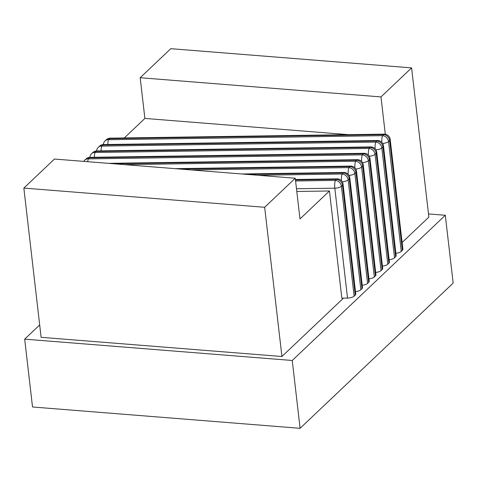 <?xml version="1.0" encoding="UTF-8"?>
<svg xmlns="http://www.w3.org/2000/svg" width="477" height="477" viewBox="0 0 477 477"><rect width="100%" height="100%" fill="white"/><g stroke="black" fill="none" stroke-linecap="round" stroke-linejoin="round"><path stroke-width="0.72" d="M385.297 134.222L380.986 96.92L411.597 67.877L428.865 217.113L402.111 242.489M295.591 180.986L335.426 180.401L336.535 179.352A5.921 4.859 46.5 0 1 342.516 185.207L341.407 186.257A5.921 4.859 -133.5 0 0 335.426 180.401A5.921 1.383 89.2 0 0 334.818 188.188A5.921 2.278 -6.6 0 0 341.407 186.257L354.125 296.145A5.921 2.278 173.4 0 1 347.536 298.077L341.842 298.161L329.44 190.985L299.979 218.937L295.269 178.237L264.657 207.28L281.925 356.51L343.458 298.137M382.667 143.434A5.921 2.278 -6.6 0 0 388.546 141.532A5.921 4.859 -133.5 0 0 382.572 135.677L383.675 134.627A5.921 4.859 46.5 0 1 389.655 140.482A5.921 2.278 -6.6 0 0 390.186 139.373L402.898 249.262A5.921 2.278 173.4 0 1 402.367 250.371L401.264 251.421A5.921 2.278 173.4 0 1 395.892 253.287M107.82 144.489A5.921 1.383 -90.8 0 1 108.583 139.707A5.921 4.859 -133.5 0 0 105.137 140.84A5.921 5.921 0 0 0 103.318 144.561M390.186 139.373A5.921 5.921 0 0 0 384.218 134.138A5.921 1.383 89.2 0 0 383.675 134.627L109.686 138.658L108.583 139.707L382.572 135.677A5.921 1.383 89.2 0 0 381.862 142.367M109.686 138.658A5.921 1.383 -90.8 0 1 110.229 138.163A5.921 5.921 0 0 0 106.24 139.791A5.921 4.859 46.5 0 1 109.686 138.658M281.925 356.51L41.117 337.317L23.85 188.087L54.461 159.044L295.269 178.237M124.294 137.96L144.883 118.427L140.172 77.727L170.784 48.684L411.597 67.877M329.44 190.985L296.801 191.468M348.562 134.663L144.883 118.427M354.125 296.145L355.228 295.096A5.921 2.278 173.4 0 0 355.759 293.987L343.041 184.098A5.921 5.921 0 0 0 337.078 178.863A5.921 1.383 89.2 0 0 336.535 179.352L295.472 179.954M355.228 295.096L342.516 185.207A5.921 2.278 -6.6 0 0 343.041 184.098M264.657 207.28L23.85 188.087M445.303 215.27L453.15 283.105L300.093 428.316L292.246 360.481L445.303 215.27L428.495 213.934M292.246 360.481L24.679 339.159L39.68 324.92M300.093 428.316L32.525 406.988L24.679 339.159M380.986 96.92L140.172 77.727M342.259 181.773A5.921 2.278 -6.6 0 0 348.144 179.865A5.921 4.859 -133.5 0 0 342.164 174.016A5.921 1.383 89.2 0 0 341.454 180.705M257.818 175.256L342.164 174.016L343.267 172.96A5.921 4.859 46.5 0 1 349.247 178.815A5.921 2.278 -6.6 0 0 349.778 177.706L362.49 287.601A5.921 2.278 173.4 0 1 361.965 288.704L360.856 289.754A5.921 2.278 173.4 0 1 355.484 291.62M348.997 175.381A5.921 2.278 -6.6 0 0 354.876 173.479A5.921 4.859 -133.5 0 0 348.896 167.624A5.921 1.383 89.2 0 0 348.192 174.314M191.188 169.943L348.896 167.624L350.005 166.574A5.921 4.859 46.5 0 1 355.985 172.43A5.921 2.278 -6.6 0 0 356.51 171.321L369.228 281.209A5.921 2.278 173.4 0 1 368.697 282.318L367.588 283.368A5.921 2.278 173.4 0 1 362.216 285.234M355.729 168.995A5.921 2.278 -6.6 0 0 361.614 167.087A5.921 4.859 -133.5 0 0 355.633 161.232A5.921 1.383 89.2 0 0 354.924 167.928M124.563 164.631L355.633 161.232L356.736 160.183A5.921 4.859 46.5 0 1 362.717 166.038A5.921 2.278 -6.6 0 0 363.247 164.929L375.959 274.818A5.921 2.278 173.4 0 1 375.435 275.927L374.326 276.976A5.921 2.278 173.4 0 1 368.954 278.842M87.726 161.697A5.921 1.383 -90.8 0 1 88.376 158.877A5.921 4.859 -133.5 0 0 84.93 160.01A5.921 5.921 0 0 0 83.851 161.387M362.466 162.603A5.921 2.278 -6.6 0 0 368.345 160.695A5.921 4.859 -133.5 0 0 362.365 154.846A5.921 1.383 89.2 0 0 361.661 161.536M369.979 158.543A5.921 5.921 0 0 0 364.011 153.302A5.921 1.383 89.2 0 0 363.474 153.797L89.485 157.821L88.376 158.877L362.365 154.846L363.474 153.797A5.921 4.859 46.5 0 1 369.454 159.646A5.921 2.278 -6.6 0 0 369.979 158.543L382.697 268.432A5.921 2.278 173.4 0 1 382.166 269.535L381.057 270.584A5.921 2.278 173.4 0 1 375.685 272.45M89.485 157.821A5.921 1.383 -90.8 0 1 90.022 157.332A5.921 5.921 0 0 0 86.039 158.954A5.921 4.859 46.5 0 1 89.485 157.821M94.357 157.267A5.921 1.383 -90.8 0 1 95.114 152.485A5.921 4.859 -133.5 0 0 91.667 153.618A5.921 5.921 0 0 0 89.849 157.338M369.198 156.217A5.921 2.278 -6.6 0 0 375.077 154.309A5.921 4.859 -133.5 0 0 369.103 148.454A5.921 1.383 89.2 0 0 368.393 155.15M376.717 152.151A5.921 5.921 0 0 0 370.748 146.916A5.921 1.383 89.2 0 0 370.206 147.405L96.217 151.436L95.114 152.485L369.103 148.454L370.206 147.405A5.921 4.859 46.5 0 1 376.186 153.26A5.921 2.278 -6.6 0 0 376.717 152.151L389.429 262.04A5.921 2.278 173.4 0 1 388.898 263.149L387.795 264.198A5.921 2.278 173.4 0 1 382.423 266.065M96.217 151.436A5.921 1.383 -90.8 0 1 96.759 150.941A5.921 5.921 0 0 0 92.771 152.568A5.921 4.859 46.5 0 1 96.217 151.436M101.088 150.881A5.921 1.383 -90.8 0 1 101.845 146.093A5.921 4.859 -133.5 0 0 98.399 147.226A5.921 5.921 0 0 0 96.581 150.947M375.936 149.826A5.921 2.278 -6.6 0 0 381.815 147.918A5.921 4.859 -133.5 0 0 375.834 142.068A5.921 1.383 89.2 0 0 375.131 148.758M383.448 145.765A5.921 5.921 0 0 0 377.48 140.524A5.921 1.383 89.2 0 0 376.943 141.019L102.954 145.044L101.845 146.093L375.834 142.068L376.943 141.019A5.921 4.859 46.5 0 1 382.924 146.868A5.921 2.278 -6.6 0 0 383.448 145.765L396.166 255.654A5.921 2.278 173.4 0 1 395.636 256.757L394.527 257.807A5.921 2.278 173.4 0 1 389.154 259.673M102.954 145.044A5.921 1.383 -90.8 0 1 103.491 144.555A5.921 5.921 0 0 0 99.508 146.177A5.921 4.859 46.5 0 1 102.954 145.044M401.264 251.421L388.546 141.532L389.655 140.482L402.367 250.371M347.536 298.077L334.818 188.188L296.491 188.755M349.778 177.706A5.921 5.921 0 0 0 343.81 172.471A5.921 1.383 89.2 0 0 343.267 172.96L246.871 174.379M360.856 289.754L348.144 179.865L349.247 178.815L361.965 288.704M356.51 171.321A5.921 5.921 0 0 0 350.547 166.079A5.921 1.383 89.2 0 0 350.005 166.574L180.24 169.073M367.588 283.368L354.876 173.479L355.985 172.43L368.697 282.318M363.247 164.929A5.921 5.921 0 0 0 357.279 159.694A5.921 1.383 89.2 0 0 356.736 160.183L113.615 163.76M374.326 276.976L361.614 167.087L362.717 166.038L375.435 275.927M381.057 270.584L368.345 160.695L369.454 159.646L382.166 269.535M387.795 264.198L375.077 154.309L376.186 153.26L388.898 263.149M394.527 257.807L381.815 147.918L382.924 146.868L395.636 256.757M106.24 139.791L105.137 140.84M384.218 134.138L110.229 138.163M337.078 178.863L295.412 179.471M343.81 172.471L241.75 173.974M350.547 166.079L175.125 168.661M357.279 159.694L108.5 163.349M86.039 158.954L84.93 160.01M364.011 153.302L90.022 157.332M92.771 152.568L91.667 153.618M370.748 146.916L96.759 150.941M99.508 146.177L98.399 147.226M377.48 140.524L103.491 144.555"/></g></svg>

